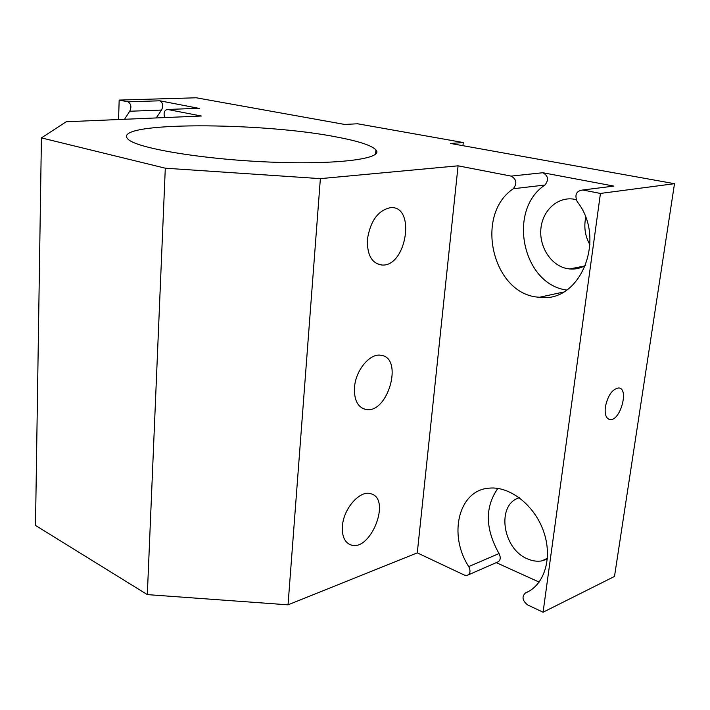 <?xml version="1.0" encoding="UTF-8"?>
<svg xmlns="http://www.w3.org/2000/svg" width="710" height="710" viewBox="0 0 710 710"><rect width="100%" height="100%" fill="white"/><g stroke="black" fill="none" stroke-linecap="round" stroke-linejoin="round"><path stroke-width="1.06" d="M118.561 119.537L119.173 100.083L196.253 97.785L344.74 124.454L357.547 123.771L463.275 142.532L450.584 143.464L674.5 183.686L614.496 576.449L543.079 612.215L527.566 604.893C522.338 600.625 521.646 596.631 525.462 592.939L528.462 591.51M539.174 582.093L496.263 562.639M468.431 574.825L497.115 562.267C500.47 560.909 501.1 557.998 499.006 553.543L468.751 566.589C470.872 571.168 470.251 574.141 466.887 575.499L464.375 575.082L417.276 552.868L288.038 604.831L320.37 178.636L165.297 168.199L41.42 137.9L66.243 121.756L201.356 116.023L167.542 109.464L199.625 108.275L167.542 109.464C164.4 110.05 163.424 112.757 164.605 117.585M41.42 137.9L35.5 525.435L147.325 594.607L288.038 604.831M499.006 553.543C485.196 528.835 484.806 507.126 497.843 488.409M468.751 566.589C447.841 534.63 458.749 489.829 489.359 488.134C509.922 486.101 534.523 505.147 543.629 531.506C552.921 557.82 544.41 585.404 525.462 592.939M119.173 100.083L128.004 101.796C131.128 103.926 131.696 107.077 129.717 111.248L161.516 110.059C163.54 105.976 162.989 102.888 159.856 100.802L198.667 108.311M320.37 178.636L458.074 165.82L511.102 176.107C516.552 179.222 517.288 183.428 513.303 188.745L544.96 185.026C548.936 179.843 548.226 175.752 542.822 172.734L613.866 186.082L582.741 190.005L600.438 193.44L543.079 612.215M674.5 183.686L600.438 193.44M337.836 137.243C359.02 141.281 371.72 145.497 375.927 149.89C384.314 158.641 338.058 164.96 269.498 162.057C200.983 159.244 135.45 147.973 127.844 138.974C110.52 121.534 262.416 121.96 337.836 137.243M156.235 117.94L161.516 110.059M124.516 119.28L129.717 111.248M566.713 290.026C522.409 284.435 507.011 209.947 544.96 185.026M582.741 190.005C576.289 190.892 574.434 194.771 577.186 201.649C607.139 239.163 579.901 303.587 539.573 297.25C492.855 295.395 473.632 215.263 513.303 188.745M417.276 552.868L458.074 165.82M610.591 186.49L613.848 186.082M605.373 406.821C607.911 395.363 612.322 389.071 618.614 387.953C629.442 388.121 620.247 421.447 609.934 419.566C606.074 418.643 604.556 414.4 605.373 406.821M367.425 239.279C370.442 220.739 378.19 210.187 390.651 207.631C416.104 205.501 406.555 266.88 382.024 265.043C371.845 263.596 366.981 255.014 367.425 239.279M354.512 387.367C355.63 370.336 369.795 353.207 380.737 355.257C404.203 357.308 387.731 415.022 365.393 409.359C357.583 407.087 353.953 399.757 354.512 387.367M342.415 526.128C343.498 508.396 360.21 489.696 370.931 493.778C391.938 498.979 370.061 553.223 350.323 544.703C344.483 542.103 341.847 535.917 342.415 526.128M165.297 168.199L147.325 594.607M585.759 265.238C580.7 268.247 575.313 269.489 569.597 268.966L565.826 268.318C550.188 264.537 538.872 245.971 540.958 228.061C542.839 210.107 557.945 196.475 573.982 199.182L576.129 199.625M585.715 217.562C583.735 227.218 585.147 236.306 589.957 244.826M547.348 559.027L541.686 560.909C537.079 561.663 532.385 560.998 527.583 558.903C502.245 548.99 496.148 504.242 519.356 497.745M463.275 142.532L462.938 145.683M159.856 100.802L128.004 101.796M542.822 172.734L511.102 176.107M582.759 190.014L613.866 186.082M539.573 297.25L563.394 292.076M609.934 419.566L608.355 419.042M382.024 265.043L376.362 263.481M365.393 409.359L361.958 408.037M350.323 544.703L348.645 543.878M569.597 268.966L584.312 266.055M541.686 560.909L547.401 558.308M375.555 154.185L375.927 149.89"/></g></svg>
